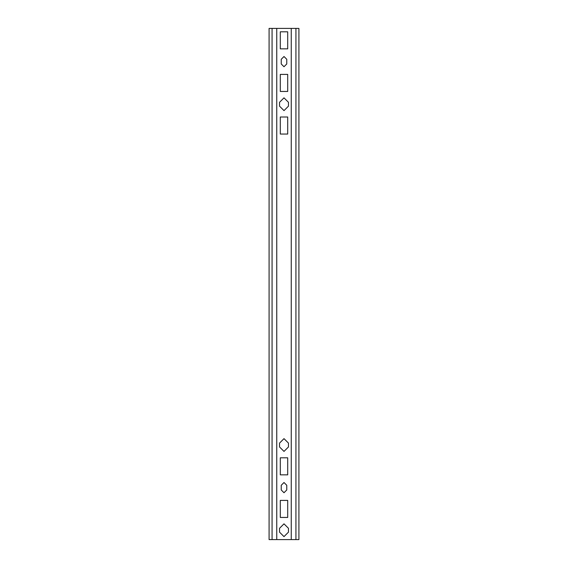 <?xml version="1.0" encoding="UTF-8"?>
<svg xmlns="http://www.w3.org/2000/svg" width="568" height="568" viewBox="0 0 568 568"><rect width="100%" height="100%" fill="white"/><g stroke="black" fill="none" stroke-linecap="round" stroke-linejoin="round"><path stroke-width="0.85" d="M295.928 539.6L295.928 28.4L298.91 28.4L298.91 539.6L269.09 539.6L269.09 28.4L276.758 28.4L276.758 539.6M287.706 517.448L287.706 500.408L280.294 500.408L280.294 517.448L287.706 517.448M279.527 443.111L279.527 446.945L284 451.418L288.473 446.945L288.473 443.111L284 438.638L279.527 443.111M286.769 489.971L286.769 485.285L284 482.516L281.231 485.285L281.231 489.971L284 492.74L286.769 489.971M287.706 474.848L287.706 457.808L280.294 457.808L280.294 474.848L287.706 474.848M279.527 528.311L279.527 532.145L284 536.618L288.473 532.145L288.473 528.311L284 523.838L279.527 528.311M295.928 28.4L291.242 28.4L291.242 539.6M286.769 63.971L286.769 59.285L284 56.516L281.231 59.285L281.231 63.971L284 66.74L286.769 63.971L284 66.74L281.231 63.971L281.231 59.285L284 56.516L286.769 59.285L286.769 63.971M288.473 106.145L288.473 102.311L284 97.838L279.527 102.311L279.527 106.145L284 110.618L288.473 106.145L284 110.618L279.527 106.145L279.527 102.311L284 97.838L288.473 102.311L288.473 106.145M291.242 28.4L276.758 28.4M280.294 48.848L280.294 31.808L287.706 31.808L287.706 48.848L280.294 48.848M280.294 91.448L280.294 74.408L287.706 74.408L287.706 91.448L280.294 91.448M280.294 134.048L280.294 117.008L287.706 117.008L287.706 134.048L280.294 134.048M272.072 539.6L272.072 28.4"/></g></svg>
